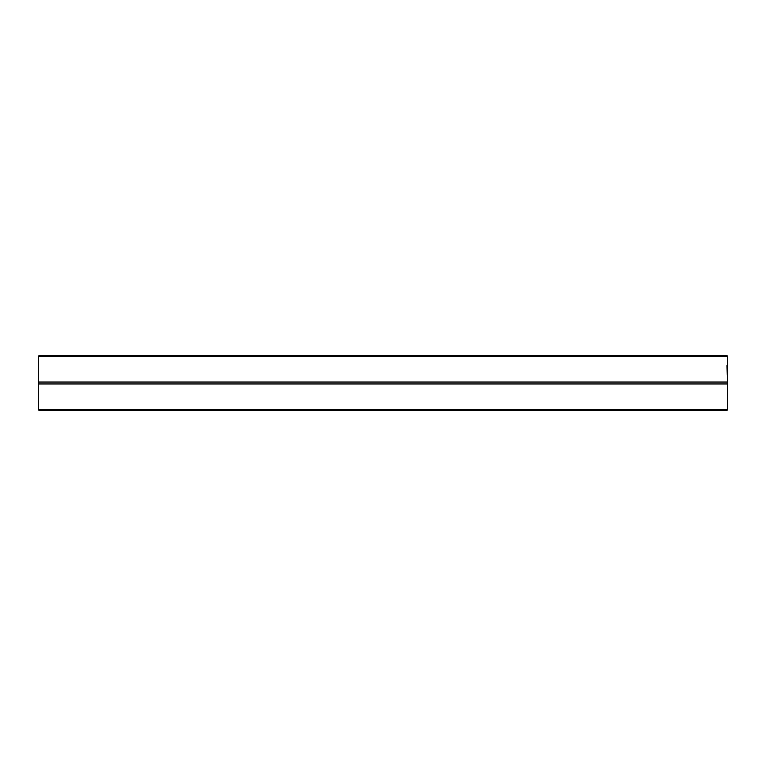 <?xml version="1.0" encoding="UTF-8"?>
<svg xmlns="http://www.w3.org/2000/svg" width="766" height="766" viewBox="0 0 766 766"><rect width="100%" height="100%" fill="white"/><g stroke="black" fill="none" stroke-linecap="round" stroke-linejoin="round"><path stroke-width="1.15" d="M727.528 368.685L727.461 375.522L727.365 368.685M727.451 368.877L727.365 370.907L727.355 368.877M727.595 368.082L727.69 375.35L727.566 368.082M727.049 365.66L727.288 375.35L726.963 365.66M727.7 356.391L726.723 355.424L39.277 355.424L38.3 356.391L727.7 356.391L727.7 409.609L38.3 409.609L39.267 410.576L726.733 410.576L727.7 409.609M38.3 356.583L38.3 382.052L727.7 382.052M38.3 409.609L38.3 383.948L727.7 383.948M38.3 382.052L38.3 383.948"/></g></svg>
